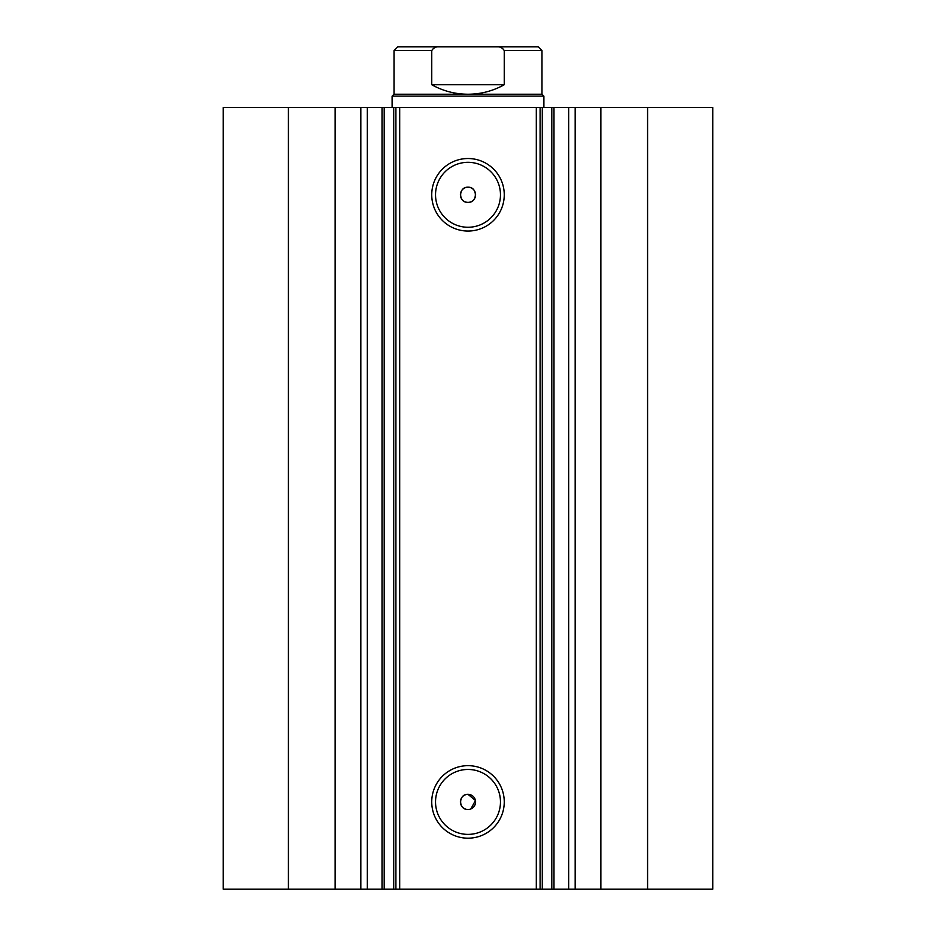 <?xml version="1.0" encoding="UTF-8"?>
<svg xmlns="http://www.w3.org/2000/svg" width="936" height="936" viewBox="0 0 936 936"><rect width="100%" height="100%" fill="white"/><g stroke="black" fill="none" stroke-linecap="round" stroke-linejoin="round"><path stroke-width="1.4" d="M505.569 46.8L430.431 46.8M394.009 94.232L541.991 94.232L543.886 96.127L392.114 96.127L394.009 94.232L394.009 50.591L397.8 46.8L440.306 46.8C436.422 46.355 433.579 47.631 431.753 50.591L394.009 50.591M541.991 94.232L541.991 50.591L504.247 50.591L504.247 84.743C492.979 91.014 480.893 94.173 468 94.232C455.107 94.173 443.02 91.014 431.753 84.743L431.753 50.591M504.247 50.591C502.421 47.619 499.567 46.355 495.694 46.8L440.306 46.8M504.247 84.743L431.753 84.743M495.694 46.8L538.2 46.8L541.991 50.591M335.146 889.2L335.146 107.511L288.417 107.511L288.417 889.2L382.017 889.2L382.017 107.511L399.695 107.511L399.695 889.2L393.717 889.2L393.717 107.511M367.321 889.2L367.321 107.511L382.017 107.511M542.283 889.2L712.752 889.2L712.752 107.511L542.283 107.511L542.283 889.2L399.695 889.2M468 231.052A36.258 36.258 0 0 1 431.742 194.793A36.258 36.258 0 0 1 468 158.523A36.258 36.258 0 0 1 504.258 194.793A36.258 36.258 0 0 1 468 231.052M468 162.326A32.468 32.468 0 0 0 435.532 194.793A32.468 32.468 0 0 0 468 227.261A32.468 32.468 0 0 0 500.467 194.793A32.468 32.468 0 0 0 468 162.326M468 838.188A36.258 36.258 0 0 1 431.742 801.93A36.258 36.258 0 0 1 468 765.66A36.258 36.258 0 0 1 504.258 801.93A36.258 36.258 0 0 1 468 838.188M468 769.462A32.468 32.468 0 0 0 435.532 801.93A32.468 32.468 0 0 0 468 834.385A32.468 32.468 0 0 0 500.467 801.93A32.468 32.468 0 0 0 468 769.462M470.902 808.938L475.441 800.444L468 794.336A7.593 7.593 0 0 0 460.407 801.93A7.593 7.593 0 0 0 468 809.511A7.593 7.593 0 0 0 475.593 801.93A7.593 7.593 0 0 0 468 794.336C458.23 793.857 458.195 809.968 468 809.511M468 187.2A7.593 7.593 0 0 0 460.407 194.793A7.593 7.593 0 0 0 468 202.375C477.793 202.843 477.793 186.732 468 187.2C458.23 186.732 458.195 202.831 468 202.375A7.593 7.593 0 0 0 475.593 194.793A7.593 7.593 0 0 0 468 187.2M384.205 107.511L384.205 889.2L393.717 889.2M384.205 889.2L382.017 889.2M288.417 889.2L223.248 889.2L223.248 107.511L288.417 107.511M335.146 107.511L367.321 107.511M536.305 889.2L536.305 107.511L399.695 107.511M536.305 107.511L542.283 107.511M647.583 889.2L647.583 107.511M540.095 107.511L540.095 889.2M395.905 889.2L395.905 107.511M568.678 889.2L568.678 107.511M600.853 889.2L600.853 107.511M575.172 889.2L575.172 107.511M551.795 889.2L551.795 107.511M360.828 889.2L360.828 107.511M392.114 107.511L392.114 96.127M543.886 107.511L543.886 96.127M553.983 889.2L553.983 107.511"/></g></svg>
